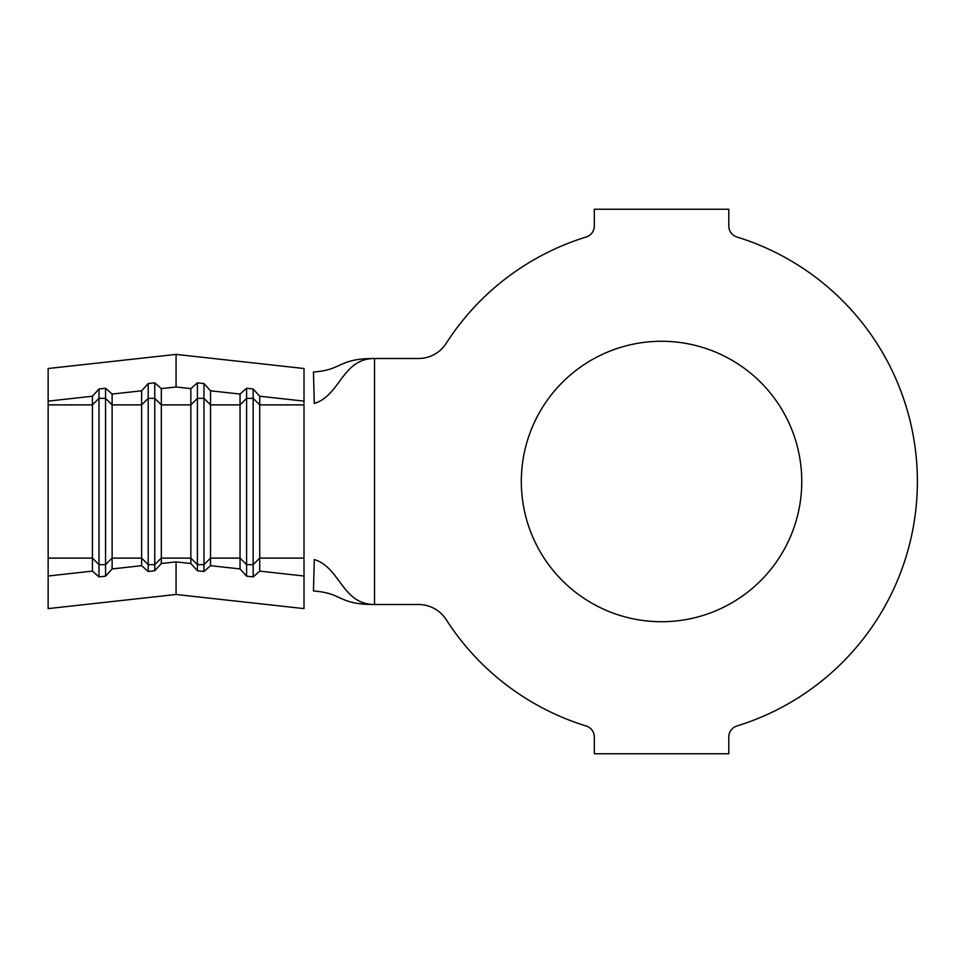 <?xml version="1.0" encoding="UTF-8"?>
<svg xmlns="http://www.w3.org/2000/svg" width="963" height="963" viewBox="0 0 963 963"><rect width="100%" height="100%" fill="white"/><g stroke="black" fill="none" stroke-linecap="round" stroke-linejoin="round"><path stroke-width="1.44" d="M661.545 341.275A140.225 140.225 0 0 0 521.32 481.5A140.225 140.225 0 0 0 661.545 621.725A140.225 140.225 0 0 0 801.77 481.5A140.225 140.225 0 0 0 661.545 341.275M48.15 576.006L92.436 571.119L92.436 396.226L48.15 401.126L48.15 608.604L176.073 594.484L304.007 608.604L304.007 576.006L259.721 571.119L253.161 576.909L246.6 576.187L240.04 568.94L210.524 565.678L203.963 571.48L197.403 570.758L190.843 563.511L176.073 561.874L176.073 594.484M112.117 394.06L112.117 568.94L141.633 565.678L141.633 390.797L112.117 394.06L105.557 388.258L98.996 388.992L92.436 396.226M210.524 565.678L210.524 404.881L203.963 398.369L197.403 398.369L190.843 404.881L190.843 558.119L161.315 558.119L154.754 564.631L154.754 398.369L161.315 404.881L190.843 404.881L190.843 388.619L176.073 386.994L161.315 388.619L161.315 563.511L176.073 561.874M210.524 390.797L210.524 404.881L240.04 404.881L240.04 394.06L210.524 390.797L203.963 383.551L197.403 382.829L197.403 564.631L190.843 558.119L190.843 563.511M259.721 571.119L259.721 404.881L253.161 398.369L246.6 398.369L240.04 404.881L240.04 568.94M304.007 559.587L304.007 576.006M304.007 403.425L304.007 401.126L259.721 396.226L253.161 388.992L246.6 388.258L240.04 394.06M253.161 388.992L253.161 564.631L259.721 558.119L304.007 558.119L304.007 404.881L259.721 404.881L259.721 396.226M586.202 236.994A255.857 255.857 0 0 0 446.17 343.394A32.802 32.802 0 0 1 418.556 358.489L374.535 358.489C342.094 358.489 340.264 395.624 314.287 403.449L313.457 371.995C343.033 369.997 337.604 358.489 374.535 358.489L374.535 604.511L418.556 604.511A32.802 32.802 0 0 1 446.17 619.606A255.857 255.857 0 0 0 586.202 726.006A11.484 11.484 0 0 1 594.303 736.984L594.303 753.752L728.786 753.752L728.786 736.984A11.484 11.484 0 0 1 736.888 726.006A255.857 255.857 0 0 0 736.888 236.994A11.484 11.484 0 0 1 728.786 226.016L728.786 209.248L594.303 209.248L594.303 226.016A11.484 11.484 0 0 1 586.202 236.994M374.535 604.511C342.094 604.511 340.264 567.376 314.287 559.551L313.457 591.005C343.033 593.003 337.604 604.511 374.535 604.511M304.007 401.126L304.007 368.516L176.073 354.396L48.15 368.516L48.15 401.126M246.6 388.258L246.6 576.187M203.963 383.551L203.963 564.631L210.524 558.119L240.04 558.119L246.6 564.631L253.161 564.631L253.161 576.909M203.963 571.48L203.963 564.631L197.403 564.631L197.403 570.758M197.403 382.829L190.843 388.619M161.315 388.619L154.754 382.829L154.754 398.369L148.194 398.369L148.194 571.48L141.633 565.678M154.754 382.829L148.194 383.551L148.194 398.369L141.633 404.881L112.117 404.881L105.557 398.369L105.557 564.631L112.117 558.119L141.633 558.119L148.194 564.631L154.754 564.631L154.754 570.758L148.194 571.48M161.315 563.511L154.754 570.758M148.194 383.551L141.633 390.797M105.557 388.258L105.557 398.369L98.996 398.369L98.996 576.909L92.436 571.119M48.15 558.119L92.436 558.119L98.996 564.631L105.557 564.631L105.557 576.187L98.996 576.909M112.117 568.94L105.557 576.187M48.15 404.881L92.436 404.881L98.996 398.369L98.996 388.992M176.073 386.994L176.073 354.396"/></g></svg>
